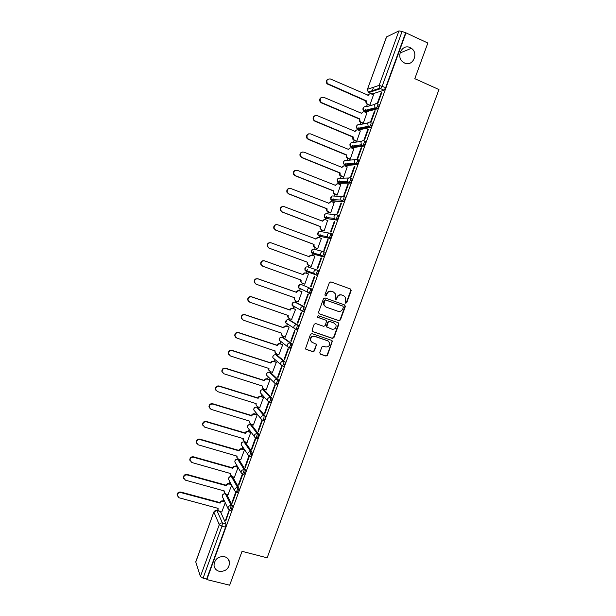 <?xml version="1.0" encoding="UTF-8"?>
<svg xmlns="http://www.w3.org/2000/svg" width="616" height="616" viewBox="0 0 616 616"><rect width="100%" height="100%" fill="white"/><g stroke="black" fill="none" stroke-linecap="round" stroke-linejoin="round"><path stroke-width="0.92" d="M345.684 303.218L346.731 302.695L351.174 290.56L350.512 289.02L330.884 281.889L329.368 282.644L324.901 294.872L325.379 295.957L326.442 295.426L327.019 293.84C328.051 291.691 329.668 290.883 331.878 291.43L333.518 292.022L335.658 294.125L335.096 299.137L335.566 299.599L336.629 299.068L337.198 297.497C338.23 295.349 339.832 294.548 342.026 295.087L343.659 295.672L345.753 297.697L345.214 302.148L345.684 303.218M345.468 303.095L346.361 302.533L350.797 290.421L350.188 288.904M325.171 295.842L327.019 293.84M335.358 299.484L337.198 297.497M224.494 556.672C218.249 556.202 214.753 559.028 213.998 565.157C214.345 568.322 216.062 570.37 219.157 571.302C225.487 571.717 228.967 568.837 229.599 562.647C229.206 559.582 227.504 557.588 224.494 556.672M410.156 47.617C402.248 43.497 395.626 56.764 402.956 62.039L404.543 63.009C412.674 67.159 419.111 53.299 411.357 48.318L410.156 47.617M237.345 492.731L239.023 488.134L232.602 476.861M243.867 474.759L245.561 470.177L238.916 459.575M250.396 456.756L250.781 456.864L252.113 452.19L245.237 442.25M256.941 438.723L257.334 438.838L258.674 434.172L251.574 424.901M263.486 420.659L263.894 420.782C265.049 419.288 265.496 417.733 265.25 416.116L257.927 407.523M270.039 402.556L270.478 402.695C271.648 401.17 272.103 399.622 271.833 398.036L264.287 390.113M276.592 384.423L277.061 384.569C278.263 383.029 278.717 381.473 278.432 379.918L270.655 372.672M283.144 366.243L283.66 366.412C284.885 364.841 285.347 363.294 285.046 361.761L277.038 355.201M288.842 347.871L290.275 348.233C291.522 346.631 291.984 345.083 291.668 343.582L283.437 337.699M295.449 329.645L296.897 330.014C298.167 328.382 298.637 326.834 298.298 325.364L289.843 320.166M302.063 311.38L303.526 311.758C304.828 310.102 305.297 308.554 304.951 307.115L296.257 302.602M319.781 352.714L320.459 354.223L325.964 356.071L327.466 355.301L332.386 341.079L331.708 340.394L311.996 333.641L310.479 334.403L305.513 348.671L306.229 349.434L312.951 351.697L314.46 350.928L316.593 344.382L312.566 342.519L310.664 340.525C310.479 337.506 311.858 336.128 314.799 336.398L327.774 340.84L329.614 342.704C329.883 345.753 328.528 347.162 325.548 346.931L323.392 346.192L321.883 346.962L319.781 352.714M405.983 32.864L427.835 43.035L414.807 78.671L438.962 89.543L267.151 557.819L242.05 551.328L229.668 585.2L206.837 579.587L405.983 32.864L402.086 31.478L382.213 86.071L380.58 88.704L368.876 92.492L368.568 91.876M338.916 320.697L340.417 319.935L345.345 306.483L344.683 304.959L325.025 297.944L323.508 298.698L318.557 312.258L319.242 313.798L338.916 320.697L340.055 319.758L344.975 306.321L344.529 304.905M338.854 324.209L333.934 337.637L332.432 338.4L312.728 331.631L312.043 330.107L314.16 324.316L315.677 323.546L323.7 326.334L325.21 325.564L326.626 320.905L325.933 320.212L317.587 317.294L317.101 316.793L318.179 315.692L338.184 322.692L338.854 324.209L338.492 324.024L333.587 337.429L333.934 337.637M220.443 511.634L225.98 523.947L222.422 522.992L221.983 526.21L203.072 578.17L200.408 576.538L195.742 561.861L213.883 511.927L195.742 562.108M373.589 87.226L372.041 91.468M367.305 104.497L366.512 106.684M365.427 109.663L364.841 111.288M364.764 111.496L364.603 111.935M360.76 122.507L359.99 124.624M358.935 127.527L358.32 129.221M358.25 129.406L358.042 129.976M354.215 140.494L353.476 142.542M352.444 145.361L351.805 147.132M351.744 147.286L351.497 147.979M347.694 158.443L346.97 160.422M345.976 163.163L345.306 165.003M345.26 165.142L344.96 165.95M341.172 176.369L340.479 178.27M339.508 180.935L338.815 182.844M338.777 182.96L338.438 183.891M334.673 194.256L334.003 196.088M333.064 198.675L332.34 200.654M332.309 200.747L331.924 201.802M328.174 212.112L327.535 213.875M326.626 216.385L325.879 218.434M325.856 218.495L325.425 219.673M321.691 229.937L321.082 231.631M320.197 234.057L319.427 236.174M319.411 236.221L318.934 237.522M315.223 247.732L314.637 249.349M313.775 251.705L312.458 255.332M308.762 265.488L308.2 267.044M307.376 269.323L305.998 273.111M302.31 283.237L301.786 284.692M300.392 288.527L299.553 290.829M295.865 300.97L295.38 302.294M293.947 306.244L293.124 308.516M289.428 318.672L288.989 319.873M287.51 323.939L286.702 326.164M283.006 336.344L282.613 337.422M281.089 341.603L280.295 343.79M276.592 353.984L276.245 354.931M274.674 359.251L273.897 361.384M270.185 371.587L269.885 372.418M268.268 376.869L267.513 378.948M263.794 389.166L263.54 389.874M261.869 394.463L261.138 396.473M257.411 406.714L257.203 407.299M255.478 412.035L254.77 413.975M251.043 424.224L250.874 424.686M249.103 429.575L248.425 431.446M242.735 447.085L242.08 448.879M236.375 464.572L235.751 466.289M230.03 482.028L229.429 483.668M223.693 499.46L223.123 501.016M206.837 579.587L206.653 579.055L203.072 578.17M383.922 90.259L372.195 93.948L368.168 92.007L379.749 88.242L384.022 90.221L379.749 88.242L379.133 85.37L398.952 30.885L402.086 31.478M386.602 36.852L367.429 89.351L386.455 36.998L398.952 30.885M369.261 105.336L369.823 105.259L373.489 94.872M381.265 92.469L377.369 103.157L378.001 102.98L381.905 92.269L381.265 92.469L381.751 92.677M374.52 110.988L370.639 121.652L371.255 121.514L375.144 110.826L374.52 110.988L375.013 111.196M362.709 123.339L363.263 123.292L366.913 112.928M367.791 129.468L363.917 140.117L364.518 140.017L368.399 129.352L367.791 129.468L368.283 129.676M356.179 141.31L356.718 141.295L360.345 130.939M361.076 147.917L357.203 158.551L357.788 158.489L361.669 147.84L361.076 147.917L361.561 148.125M349.649 159.251L350.181 159.267L353.792 148.926M354.369 166.335L350.504 176.946L351.074 176.923L354.947 166.297L354.369 166.335L354.862 166.536M343.135 177.154L343.651 177.208L347.239 166.874M347.678 184.723L343.82 195.311L344.375 195.326L348.24 184.715L347.678 184.723L348.163 184.916M336.636 195.033L337.137 195.118L340.702 184.792M340.995 203.072L337.145 213.644L337.684 213.698L341.541 203.103L340.995 203.072L341.487 203.265M330.145 212.874L330.638 212.99L334.157 202.672M334.326 221.39L330.484 231.939L331.008 232.032L334.858 221.46L334.326 221.39L334.819 221.575M323.67 230.684L324.147 230.838L327.596 220.505M327.666 239.67L323.831 250.204L324.347 250.335L328.189 239.778L327.666 239.67L328.159 239.855M317.202 248.471L317.663 248.648L321.398 238.377L320.99 238.292M321.021 257.919L317.194 268.437L317.694 268.599L321.529 258.065L321.021 257.919L321.514 258.104M310.741 266.22L311.195 266.435L314.922 256.179L314.445 256.04L314.915 256.21M310.572 286.632L311.057 286.833L314.884 276.322L314.391 276.137L310.572 286.632L311.065 286.81M304.289 283.953L304.735 284.184L308.462 273.943L307.977 273.827M304.281 283.991L304.751 284.161M303.957 304.797L304.427 305.036L308.246 294.54L307.769 294.317L303.957 304.797L304.45 304.974M297.859 301.678L298.29 301.902L302.009 291.684L301.532 291.53M297.351 322.93L297.813 323.207L301.624 312.728L301.162 312.474L297.351 322.93L297.851 323.1M291.591 319.419L295.572 309.386L295.11 309.209M290.76 341.025L291.206 341.341L295.018 330.884L294.564 330.592L290.76 341.025L291.26 341.195M285.239 337.106L289.143 327.065L288.688 326.85M284.184 359.097L284.615 359.444L288.419 349.002L287.98 348.671L284.184 359.097L284.684 359.259M278.871 354.739L282.721 344.706L282.282 344.46M277.616 377.131L278.032 377.516L281.828 367.098L281.404 366.728L277.616 377.131L278.116 377.292M272.495 372.341L276.315 362.316L275.891 362.039M271.063 395.125L271.464 395.557L275.252 385.154L274.844 384.746L271.063 395.125L271.564 395.287M266.127 389.913L269.923 379.895L269.508 379.587M264.526 413.097L264.911 413.559L268.692 403.172L268.299 402.733L264.526 413.097L265.026 413.251M259.767 407.445L263.54 397.443L263.132 397.104M257.988 431.031L258.366 431.531L262.139 421.167L261.762 420.69L257.988 431.031L258.497 431.185M253.407 424.948L257.165 414.968L256.772 414.591M251.474 448.941L251.836 449.472L255.601 439.123L255.232 438.615L251.474 448.941L251.975 449.087M247.062 442.419L250.804 432.455L250.427 432.047M244.968 466.812L245.314 467.382L249.072 457.049L248.718 456.502L244.968 466.812L245.468 466.951M240.725 459.859L244.452 449.911M238.469 484.646L238.808 485.254L242.558 474.944L242.219 474.358L238.469 484.646L238.977 484.792M234.403 477.269L238.069 467.467M235.705 492.238L231.986 502.456L232.309 503.095L236.051 492.808L235.766 492.261M228.082 494.648L231.647 485.108M231.986 502.456L232.494 502.594M229.183 510.163L225.518 520.235L225.826 520.913L229.375 510.24M226.642 494.248L232.494 506.052L231.231 505.705L229.568 510.317M301.509 284.592L310.364 288.38C310.733 289.797 310.256 291.345 308.932 293.031L307.222 291.584L307.253 289.92C307.908 288.55 308.947 288.034 310.364 288.38L301.509 284.592C300.138 284.253 299.145 284.746 298.514 286.07L298.483 287.672L299.869 289.112M316.57 275.206L313.921 273.327L313.929 271.587C314.584 270.208 315.623 269.7 317.04 270.054L318.28 270.509C318.665 271.895 318.179 273.45 316.824 275.16L306.283 271.479L304.92 270.101L304.928 268.422C305.559 267.098 306.56 266.605 307.923 266.951L316.94 270.024M323.762 251.713L324.963 252.16C325.364 253.515 324.878 255.07 323.492 256.818L312.674 253.8M330.492 233.333L331.654 233.772C332.078 235.104 331.585 236.652 330.176 238.438L319.08 236.097M337.229 214.915L338.361 215.354C338.8 216.655 338.3 218.21 336.867 220.02L325.494 218.357M343.982 196.466L345.083 196.904C345.538 198.167 345.037 199.73 343.566 201.578L333.225 201.101L331.924 200.585M351.821 178.417C352.29 179.656 351.782 181.212 350.281 183.098L339.693 183.322L338.361 182.783M358.566 159.898C359.051 161.107 358.535 162.67 357.003 164.588L346.169 165.511L344.814 164.949M365.319 141.341C365.827 142.519 365.303 144.09 363.74 146.046L352.66 147.671L351.282 147.085M372.087 122.753C372.618 123.901 372.087 125.471 370.493 127.474L359.159 129.791L357.981 129.291L357.711 128.459M378.871 104.135C379.418 105.244 378.879 106.822 377.254 108.863L365.673 111.889L364.202 110.649M221.775 511.996L225.248 502.71M225.518 520.235L226.018 520.366M230.831 510.664L232.494 506.052M294.479 306.529L294.671 307.13M308.685 293.085L310.171 293.478C311.496 291.791 311.973 290.244 311.604 288.827M206.653 579.055L225.556 527.157L225.98 523.947M405.513 33.079L385.662 87.588L384.022 90.221M336.844 297.343C337.868 295.203 339.47 294.402 341.664 294.941L343.289 295.526M326.673 293.693C327.697 291.545 329.314 290.744 331.524 291.283L333.164 291.876M318.942 313.636L338.554 320.512M343.366 307.199L342.904 306.129L325.648 299.984L324.586 300.516L323.954 304.874L326.149 307.099L337.945 311.272C340.14 311.804 341.741 310.995 342.765 308.855L343.366 307.199M325.641 306.868L323.608 304.712L323.639 302.017L324.239 300.354L325.302 299.83L342.535 305.967M312.358 331.416L332.086 338.192L333.587 337.429M325.879 320.181L317.332 317.148M331.97 329.198C335.004 329.437 336.344 328.005 336.013 324.901L334.203 323.1L329.652 321.506L328.143 322.268L326.734 326.919L331.97 329.198M327.073 327.427L326.395 325.91L327.797 322.083L329.306 321.329L333.849 322.915M338.492 324.024L338.13 322.668M328.166 341.002L327.774 340.84M311.742 342.088L310.341 340.317C310.156 337.298 311.534 335.928 314.468 336.197L327.427 340.633M305.798 349.172L312.62 351.474L314.137 350.704L316.239 344.945L315.962 343.674M320.035 353.961L325.618 355.848L327.127 355.078L332.024 341.688L331.724 340.394M367.544 104.227L366.243 103.819L365.712 101.124L366.289 100.801L366.759 103.673L369.839 105.221M373.589 94.918L371.294 93.917C369.931 93.486 368.93 93.94 368.291 95.288L330.415 78.971C327.173 78.802 326.164 80.334 327.404 83.576L366.289 100.801M365.773 100.955L326.95 83.761C325.772 81.697 326.172 80.134 328.143 79.064M367.837 95.295L369.508 93.932M362.824 123.392L359.59 121.722L359.22 118.988L359.713 118.865L360.09 121.606L363.278 123.254M367.02 112.974L364.718 111.981C363.355 111.558 362.354 112.02 361.715 113.367L323.785 97.313C320.651 97.097 319.604 98.575 320.651 101.756L321.837 102.71L359.713 118.865M359.22 118.988L321.398 102.864L320.212 101.902C319.173 99.807 319.658 98.291 321.66 97.343M361.261 113.375L363.055 111.958M356.302 141.364L352.96 139.601L352.675 136.991L353.161 136.906L353.445 139.524L356.733 141.256M360.468 130.992L358.166 130.022C356.803 129.606 355.794 130.068 355.155 131.416L317.171 115.623C314.137 115.377 313.051 116.801 313.929 119.904L315.223 121.013L353.161 136.906M352.675 136.991L314.799 121.129L313.498 120.02C312.597 117.895 313.159 116.416 315.2 115.592M354.7 131.424L356.625 129.953M349.788 159.305L346.354 157.457L346.138 154.97L346.615 154.909L346.823 157.403L350.196 159.228M353.923 148.98L351.613 148.025C350.25 147.617 349.249 148.086 348.61 149.434L310.572 133.895C307.623 133.626 306.514 135.004 307.23 138.03L308.624 139.278L346.615 154.909M346.138 154.97L308.208 139.362L306.822 138.115C306.036 135.944 306.683 134.511 308.77 133.818M348.148 149.442L350.219 147.925M343.297 177.223L339.762 175.283L339.616 172.911L340.086 172.88L340.225 175.26L343.666 177.162M347.385 166.936L345.083 165.997C343.713 165.596 342.712 166.074 342.072 167.413L303.981 152.137C301.116 151.852 299.977 153.184 300.57 156.133L302.033 157.511L340.086 172.88M339.616 172.911L301.632 157.565L300.169 156.187C299.491 153.969 300.231 152.576 302.379 152.013M341.611 167.429L343.836 165.866M336.821 195.11L333.202 193.078L333.11 190.814L333.564 190.821L333.649 193.085L337.152 195.072M340.871 184.862L338.554 183.938C337.191 183.545 336.182 184.022 335.543 185.362L297.397 170.347C294.61 170.047 293.455 171.333 293.924 174.22L295.457 175.714L333.564 190.821M333.11 190.814L295.072 175.729L293.539 174.243C292.977 171.964 293.801 170.609 296.011 170.185M335.543 185.362L337.476 183.791M330.384 212.967L327.897 212.004L326.649 210.849L326.611 208.693L327.05 208.732L327.096 210.895L330.653 212.944M334.357 202.749L332.047 201.84C330.676 201.463 329.668 201.94 329.029 203.28L290.829 188.527C288.111 188.211 286.94 189.466 287.31 192.277L288.896 193.878L327.05 208.732M326.611 208.693L288.519 193.871L286.933 192.269C286.471 189.921 287.387 188.612 289.682 188.35M328.574 203.295L331.131 201.694M323.993 230.808L321.413 229.83L320.127 228.598L320.127 226.542L320.551 226.611L320.551 228.675L321.845 229.899L324.162 230.784M327.866 220.613L325.548 219.72C324.17 219.35 323.169 219.827 322.53 221.167L284.276 206.668C281.62 206.352 280.434 207.569 280.711 210.318L282.344 212.012L320.551 226.611M320.127 226.542L281.974 211.973L280.349 210.272C279.995 207.846 280.996 206.591 283.368 206.491M322.068 221.19L324.809 219.573M317.663 248.641L314.938 247.624L313.613 246.323L313.652 244.352L314.068 244.452L314.029 246.423L315.361 247.732L317.687 248.595M321.375 238.438L319.057 237.56C317.679 237.199 316.678 237.684 316.039 239.023L277.731 224.778C275.129 224.463 273.935 225.641 274.135 228.328L275.799 230.115L314.068 244.452M313.652 244.352L275.444 230.037L273.781 228.259C273.535 225.749 274.636 224.532 277.085 224.624M315.577 239.047L318.503 237.43M311.211 266.389L308.485 265.388L307.122 264.018L307.184 262.139L307.53 264.149L308.885 265.519L311.219 266.374M314.907 256.233L312.582 255.378C311.203 255.024 310.195 255.509 309.563 256.849L271.194 242.858C268.653 242.542 267.444 243.69 267.575 246.323L269.269 248.186L307.592 262.27M307.184 262.139L268.93 248.079L267.236 246.215C267.098 243.613 268.291 242.458 270.817 242.75M309.101 256.872L309.155 256.726C309.786 255.394 310.795 254.901 312.166 255.255L312.25 255.278M302.033 283.121L300.647 281.689L300.724 279.903M308.439 274.005L306.113 273.158C304.735 272.811 303.726 273.304 303.095 274.636L264.672 260.907C262.177 260.591 260.961 261.715 261.03 264.287L262.755 266.22L301.124 280.049L301.039 281.851L302.433 283.283L304.758 284.122M262.424 266.081L260.699 264.149C260.63 261.584 261.846 260.46 264.341 260.776L302.695 274.49C303.334 273.158 304.335 272.665 305.713 273.004L306.113 273.158M308.447 273.997L305.713 273.004M302.633 274.659L303.034 274.813M295.518 300.793L294.186 299.33L294.271 297.659M301.994 291.738L299.661 290.906C298.283 290.567 297.274 291.068 296.635 292.4L258.166 278.917C255.709 278.601 254.485 279.71 254.5 282.228L256.248 284.222L294.671 297.798L294.564 299.53L295.98 301.016L298.313 301.84M255.725 283.976L254.185 282.059C254.169 279.548 255.386 278.447 257.842 278.755L296.25 292.215C296.889 290.883 297.89 290.39 299.268 290.729L299.661 290.906M302.002 291.699L299.268 290.729M296.188 292.384L296.573 292.569M288.927 318.387L287.741 316.955L287.834 315.377M295.549 309.44L293.216 308.624C291.838 308.293 290.829 308.793 290.19 310.125L251.667 296.904C249.249 296.589 248.025 297.674 247.986 300.146L249.757 302.194L288.234 315.515L288.111 317.178L289.543 318.718L291.884 319.527M249.01 301.801L247.686 299.946C247.717 297.474 248.941 296.396 251.359 296.712L289.82 309.917C290.452 308.585 291.46 308.085 292.839 308.416L293.216 308.624M295.472 309.332L292.839 308.416M282.367 335.951L281.304 334.542L281.404 333.071M289.12 327.111L286.786 326.311C285.4 325.987 284.392 326.495 283.76 327.827L245.183 314.853C242.796 314.545 241.564 315.608 241.487 318.033L243.274 320.135L281.805 333.21L281.666 334.796L283.121 336.39L285.462 337.175M242.334 319.589L241.195 317.802C241.272 315.384 242.504 314.322 244.883 314.63L283.399 327.581C284.03 326.257 285.039 325.749 286.417 326.072L286.786 326.311M288.95 326.934L286.417 326.072M275.822 353.476L274.89 352.106L274.982 350.727L275.236 352.398L276.707 354.023L279.048 354.801M282.705 344.752L280.365 343.967C278.979 343.651 277.97 344.159 277.339 345.491L238.708 332.771C236.351 332.471 235.12 333.51 235.004 335.897L236.798 338.045L275.321 351.035M235.689 337.329L234.727 335.635C234.842 333.256 236.067 332.216 238.423 332.517L276.984 345.214C277.616 343.89 278.625 343.382 280.01 343.697L280.365 343.967M282.49 344.529L280.01 343.697M276.299 362.362L273.958 361.592C272.572 361.284 271.556 361.8 270.925 363.124L232.247 350.65C229.922 350.358 228.682 351.389 228.536 353.73L230.338 355.917L268.976 368.491L268.815 369.962L270.301 371.633L272.649 372.395M269.308 370.971L268.484 369.646L268.576 368.36M229.083 355.047L228.267 353.445C228.413 351.097 229.645 350.073 231.97 350.365L270.586 362.824C271.217 361.5 272.226 360.984 273.612 361.292L273.958 361.592M276.06 362.093L273.612 361.292M269.908 379.941L267.56 379.187C266.166 378.886 265.157 379.402 264.526 380.726L225.795 368.507C223.493 368.222 222.26 369.23 222.076 371.54L223.893 373.766L262.585 386.086L262.416 387.502L263.91 389.204L266.266 389.951M262.816 388.434L262.177 385.955M222.515 372.734L221.822 371.217C221.999 368.915 223.238 367.906 225.533 368.191L264.202 380.395C264.834 379.071 265.843 378.555 267.228 378.855L267.56 379.187M269.654 379.633L267.228 378.855M263.525 397.482L261.169 396.743C259.783 396.458 258.774 396.981 258.142 398.298L219.358 386.324C217.078 386.047 215.839 387.048 215.631 389.32L217.456 391.576L256.194 403.642L256.025 405.02L257.534 406.752L259.89 407.484M256.356 405.867L255.794 403.518M215.97 390.398L215.384 388.973C215.592 386.702 216.832 385.701 219.104 385.978L257.827 397.936C258.45 396.619 259.459 396.096 260.853 396.381L261.169 396.743M263.263 397.143L260.853 396.381M257.149 414.999L254.801 414.275C253.407 413.998 252.391 414.522 251.767 415.838L212.928 404.119C210.672 403.85 209.432 404.835 209.201 407.076L211.034 409.355L249.827 421.175L249.642 422.507L251.166 424.262L253.523 424.978M249.911 423.269L249.426 421.051M209.463 408.031L208.963 406.691C209.194 404.45 210.441 403.465 212.682 403.742L251.459 415.446C252.09 414.129 253.099 413.606 254.485 413.883L254.801 414.275M256.895 414.63L254.485 413.883M251.397 415.615L251.705 416.008M250.789 432.486L248.433 431.778C247.039 431.508 246.03 432.032 245.399 433.356L206.506 421.875C204.281 421.613 203.034 422.591 202.78 424.801L204.62 427.104L243.466 438.677L243.274 439.963L244.806 441.749L247.17 442.45M243.489 440.648L243.066 438.561M202.98 425.648L202.556 424.385C202.81 422.176 204.05 421.205 206.283 421.467L245.106 432.933C245.73 431.616 246.739 431.085 248.132 431.354L248.433 431.778M250.535 432.078L248.132 431.354M245.045 433.094L245.337 433.518M244.444 449.942L242.08 449.249C240.687 448.987 239.67 449.518 239.047 450.835L200.108 439.601C197.89 439.347 196.65 440.309 196.373 442.496L198.221 444.821L237.114 456.148L236.921 457.388L238.461 459.197L240.825 459.882M237.091 458.004L236.713 456.033M196.519 443.243L196.157 442.049C196.435 439.87 197.682 438.908 199.884 439.162L238.762 450.381C239.393 449.064 240.402 448.533 241.795 448.795L242.08 449.249M244.19 449.503L241.795 448.795M238.7 450.55L238.985 451.004M237.984 467.336L235.743 466.689C234.342 466.435 233.333 466.967 232.702 468.283L193.709 457.295C191.514 457.049 190.275 458.004 189.974 460.167L191.83 462.508L230.777 473.588L230.584 474.79L232.124 476.622L234.496 477.292M230.707 475.336L230.376 473.473M190.082 460.814L189.774 459.69C190.067 457.534 191.314 456.579 193.501 456.826L232.432 467.798C233.056 466.481 234.065 465.958 235.466 466.204L235.743 466.689M237.707 466.851L235.466 466.204M232.371 467.968L232.64 468.453M231.416 484.661L229.406 484.091C228.012 483.853 226.996 484.384 226.372 485.701L187.326 474.959C185.154 474.72 183.907 475.668 183.591 477.8L185.447 480.164L224.447 490.998L224.247 492.169L225.803 494.017L228.174 494.671M224.347 492.638L224.055 490.89M183.668 478.37L183.399 477.3C183.714 475.167 184.962 474.22 187.133 474.459L226.111 485.185C226.734 483.876 227.743 483.344 229.144 483.583L229.406 484.091M231.146 484.145L229.144 483.583M226.049 485.354L226.311 485.87M224.886 501.963L223.092 501.47C221.691 501.239 220.674 501.778 220.051 503.087L180.958 492.592C178.794 492.361 177.547 493.3 177.216 495.41L179.079 497.782L218.126 508.377L217.933 509.509L219.489 511.372L221.86 512.012M218.002 509.917L217.741 508.269M177.269 495.895L177.038 494.871C177.369 492.769 178.617 491.83 180.773 492.061L219.797 502.548C220.428 501.239 221.437 500.7 222.838 500.931L223.092 501.47M224.632 501.424L222.838 500.931M219.743 502.71L219.989 503.257M222.892 497.797L222.26 496.465C222.268 494.594 223.215 493.701 225.094 493.786L225.194 493.739M225.402 493.855L231.231 505.705C229.791 505.467 228.752 506.021 228.105 507.376L227.966 508.4L229.922 510.418L231.185 510.756M225.495 493.901L225.41 493.878C224.024 493.639 223.015 494.178 222.391 495.48L222.26 496.465L227.966 508.4L229.414 510.256M229.283 480.619L228.544 479.217C228.536 477.338 229.475 476.438 231.377 476.522L237.761 487.78L236.444 492.477L234.496 490.498L234.634 489.435C235.281 488.08 236.321 487.525 237.761 487.78L239.023 488.134M232.91 476.953L231.693 476.607C230.307 476.361 229.298 476.892 228.675 478.201L228.544 479.217L234.496 490.498L236.444 492.477L237.707 492.823M235.705 463.417L234.842 461.938C234.804 460.052 235.743 459.151 237.66 459.236L244.306 469.815L242.612 474.397M239.2 459.652L237.984 459.305C236.598 459.051 235.589 459.575 234.965 460.883L234.842 461.938L241.041 472.564L241.172 471.463C241.826 470.108 242.866 469.554 244.306 469.815L245.561 470.177M244.005 441.903L250.858 451.821L249.519 456.502L249.141 456.387M245.499 442.327L244.29 441.972C242.904 441.71 241.895 442.234 241.272 443.543L241.149 444.637L242.15 446.184M250.342 424.54L257.419 433.795L256.079 438.469L255.686 438.346M251.813 424.971L250.604 424.601C249.218 424.332 248.21 424.855 247.586 426.164L247.47 427.304L248.633 428.921M256.695 407.153L263.995 415.731C264.241 417.348 263.794 418.903 262.647 420.397L262.231 420.266M258.135 407.584L256.926 407.207C255.548 406.93 254.539 407.445 253.915 408.762L253.8 409.948L255.147 411.619M263.063 389.736L270.586 397.636C270.848 399.222 270.393 400.777 269.223 402.302L267.352 400.523L267.46 399.245C268.114 397.882 269.154 397.343 270.586 397.636L271.833 398.036M264.472 390.167L263.263 389.782C261.885 389.497 260.876 390.013 260.252 391.329L260.145 392.561L261.561 394.125M269.438 372.28L277.185 379.51C277.462 381.073 277.007 382.621 275.814 384.168L273.958 382.436L274.066 381.104C274.713 379.741 275.76 379.21 277.185 379.51L278.432 379.918M270.817 372.719L269.608 372.334C268.23 372.033 267.228 372.541 266.597 373.858L266.497 375.144L267.852 376.461M275.822 354.801L283.799 361.353C284.091 362.886 283.63 364.433 282.413 366.004L280.58 364.325L280.68 362.94C281.327 361.569 282.374 361.038 283.799 361.353L285.046 361.761M277.169 355.24L275.968 354.847C274.59 354.539 273.589 355.047 272.957 356.364L272.873 357.704L274.182 358.828M282.228 337.291L290.421 343.158C290.737 344.66 290.267 346.215 289.027 347.809L287.218 346.184L287.302 344.729C287.957 343.366 288.996 342.835 290.421 343.158L291.668 343.582M283.537 337.73L282.336 337.329C280.965 337.014 279.957 337.522 279.333 338.839L279.248 340.232L280.704 341.818L280.534 341.195M288.635 319.75L297.058 324.932C297.389 326.411 296.92 327.958 295.649 329.583L293.87 328.012L293.94 326.495C294.594 325.125 295.634 324.601 297.058 324.932L298.298 325.364M289.92 320.197L288.719 319.781C287.341 319.458 286.34 319.958 285.716 321.283L285.647 322.738L287.079 324.286L286.91 323.546M295.056 302.187L303.703 306.676C304.058 308.115 303.58 309.671 302.287 311.326L300.539 309.81L300.593 308.223C301.247 306.853 302.287 306.337 303.703 306.676L304.951 307.115M296.311 302.625L295.11 302.202C293.74 301.871 292.739 302.371 292.107 303.688L292.061 305.22L293.47 306.714L293.293 305.89M218.757 511.018L216.924 510.525L222.422 522.992C220.975 522.761 219.927 523.323 219.281 524.678L213.898 512.135C214.522 510.833 215.531 510.294 216.924 510.525L213.883 511.927M200.408 576.538L219.281 524.678L221.983 526.21L225.556 527.157M367.429 89.351L368.168 92.007L367.567 89.243L379.133 85.37L385.662 87.588M252.113 452.19L250.858 451.821C249.418 451.551 248.379 452.098 247.732 453.461L247.601 454.6L249.519 456.502L250.781 456.864M258.674 434.172L257.419 433.795C255.987 433.518 254.947 434.057 254.293 435.42L254.169 436.605L256.079 438.469L257.334 438.838M265.25 416.116L263.995 415.731C262.562 415.446 261.523 415.985 260.876 417.348L260.753 418.58L262.647 420.397L263.894 420.782M317.04 270.054C317.425 271.44 316.94 272.996 315.585 274.713L306.283 271.479M323.246 256.864L312.705 253.815L311.373 252.498L311.357 250.735C311.989 249.411 312.982 248.926 314.353 249.28L323.261 251.574M329.937 238.492L319.134 236.12L317.848 234.873L317.794 233.025C318.426 231.701 319.427 231.216 320.79 231.578L329.583 233.156M336.644 220.081L325.579 218.395L324.332 217.225L324.239 215.284C324.878 213.952 325.872 213.475 327.235 213.844L335.936 214.753M343.358 201.64L332.039 200.639L330.838 199.553L330.707 197.505C331.339 196.173 332.332 195.696 333.695 196.081L342.319 196.365M350.088 183.16L348.864 182.667L338.507 182.844L337.368 181.851L337.175 179.695C337.814 178.363 338.808 177.893 340.171 178.278L348.741 177.986M356.833 164.649L355.601 164.149L344.983 165.026L343.913 164.126L343.659 161.862C344.298 160.522 345.291 160.06 346.646 160.453L355.209 159.606M363.586 146.108L362.362 145.592L351.474 147.178L350.481 146.377L350.158 143.99C350.789 142.65 351.79 142.188 353.145 142.596L361.731 141.21M370.355 127.527L369.13 127.004L357.981 129.291L357.064 128.598L356.664 126.088C357.303 124.748 358.296 124.286 359.652 124.701L368.299 122.8M377.131 108.909L375.906 108.385L364.495 111.381L363.679 110.788L363.178 108.154C363.817 106.814 364.811 106.36 366.166 106.776L374.913 104.358M377.647 103.604C378.193 104.712 377.654 106.291 376.03 108.331L375.067 107.769L374.559 105.028C375.221 103.634 376.253 103.157 377.647 103.604M370.863 122.23C371.386 123.377 370.855 124.948 369.269 126.95L368.183 126.28L367.767 123.67C368.43 122.284 369.461 121.799 370.863 122.23M364.095 140.833C364.603 142.003 364.071 143.574 362.516 145.538L361.322 144.76L360.999 142.281C361.661 140.887 362.693 140.41 364.095 140.833M357.334 159.39C357.827 160.599 357.303 162.162 355.779 164.087L354.493 163.209L354.239 160.853C354.893 159.467 355.933 158.982 357.334 159.39M350.589 177.924C351.058 179.156 350.543 180.719 349.049 182.606L347.678 181.635L347.486 179.395C348.148 178.009 349.18 177.516 350.589 177.924M343.851 196.419C344.305 197.682 343.797 199.238 342.334 201.093L340.887 200.031L340.748 197.898C341.41 196.519 342.442 196.019 343.851 196.419M337.129 214.876C337.568 216.17 337.067 217.733 335.628 219.542L334.118 218.395L334.026 216.37C334.688 214.992 335.72 214.491 337.129 214.876M330.422 233.302C330.838 234.627 330.345 236.182 328.936 237.969L327.365 236.737L327.319 234.811C327.974 233.433 329.006 232.925 330.422 233.302M323.723 251.698C324.124 253.053 323.639 254.608 322.26 256.356L320.636 255.047L320.62 253.215C321.275 251.836 322.307 251.328 323.723 251.698M262.308 420.366L253.8 409.948C253.623 408.316 254.362 407.376 256.01 407.122M255.732 438.415L247.47 427.304C247.332 425.602 248.14 424.663 249.873 424.509M249.172 456.441L241.149 444.637C241.064 442.842 241.934 441.926 243.759 441.88M242.627 474.428L241.041 472.564L242.974 474.505L244.236 474.867M371.587 91.615L370.639 91.199M365.712 101.124L366.22 100.97M328.012 84.561L328.459 84.384M359.159 119.165L359.652 119.042M360.476 122.391L360.976 122.276M321.398 102.864L321.837 102.71M352.614 137.168L353.099 137.075M353.938 140.379L354.423 140.294M314.799 121.129L315.223 121.013M346.077 155.14L346.554 155.086M347.409 158.327L347.886 158.281M308.208 139.362L308.624 139.278M339.555 173.081L340.017 173.058M340.894 176.253L341.356 176.23M341.657 167.444L342.072 167.413M301.632 157.565L302.033 157.511M333.048 190.991L333.495 190.999M334.388 194.14L334.842 194.156M295.072 175.729L295.457 175.714M326.549 208.87L326.988 208.901M327.897 212.004L328.336 212.043M328.59 203.257L329.029 203.28M320.058 226.711L320.489 226.78M321.413 229.83L321.845 229.899M322.099 221.113L322.53 221.167M313.59 244.529L314.006 244.629M314.938 247.624L315.361 247.732M315.623 238.931L316.039 239.023M307.122 262.308L307.53 262.439M308.485 265.388L308.885 265.519M309.155 256.726L309.563 256.849M300.67 280.057L301.062 280.218M302.695 274.49L303.095 274.636M296.25 292.215L296.635 292.4M251.459 415.446L251.767 415.838M245.106 432.933L245.399 433.356M206.283 421.467L206.506 421.875M238.762 450.381L239.047 450.835M199.884 439.162L200.108 439.601M232.432 467.798L232.702 468.283M193.501 456.826L193.709 457.295M226.111 485.185L226.372 485.701M187.133 474.459L187.326 474.959M219.797 502.548L220.051 503.087M180.773 492.061L180.958 492.592M377.254 108.863L375.067 107.769L363.679 110.788C362.647 109.571 362.67 108.393 363.756 107.253M370.493 127.474L368.183 126.28L357.064 128.598C356.133 127.373 356.194 126.226 357.265 125.156M363.74 146.046L361.322 144.76L350.481 146.377C349.626 145.153 349.734 144.029 350.797 143.02M357.003 164.588L354.493 163.209L343.913 164.126C343.135 162.901 343.281 161.808 344.344 160.853M350.281 183.098L347.678 181.635L337.368 181.851L337.899 178.655M343.566 201.578L340.887 200.031L330.838 199.553L331.477 196.419M336.867 220.02L334.118 218.395L324.332 217.225L325.071 214.152M330.176 238.438L327.365 236.737L317.848 234.873L318.688 231.855M323.492 256.818L320.636 255.047L311.373 252.498L312.32 249.519M316.824 275.16L313.921 273.327L304.92 270.101L305.967 267.151M310.171 293.478L298.483 287.672L299.638 284.746M303.526 311.758L292.061 305.22L293.332 302.317M296.897 330.014L285.647 322.738L287.048 319.85M290.275 348.233L289.027 347.809L279.248 340.232C278.94 338.846 279.448 337.884 280.788 337.36M283.66 366.412L282.413 366.004L272.873 357.704C272.588 356.264 273.15 355.309 274.559 354.839M277.061 384.569L275.814 384.168L266.497 375.144C266.251 373.65 266.867 372.703 268.345 372.287M270.478 402.695L269.223 402.302L267.352 400.523L260.145 392.561C259.929 391.006 260.606 390.059 262.162 389.712M218.703 510.98L216.909 510.495M399.992 53.014L411.357 48.318M228.02 558.835L229.599 562.647M366.243 103.819L366.759 103.673M326.95 83.761L327.404 83.576M359.59 121.722L360.09 121.606M320.212 101.902L320.651 101.756M352.96 139.601L353.445 139.524M313.498 120.02L313.929 119.904M346.354 157.457L346.823 157.403M306.822 138.115L307.23 138.03M339.762 175.283L340.225 175.26M300.169 156.187L300.57 156.133M333.202 193.078L333.649 193.085M293.539 174.243L293.924 174.22M326.649 210.849L327.096 210.895M320.127 228.598L320.551 228.675M313.613 246.323L314.029 246.423M307.122 264.018L307.53 264.149M300.647 281.689L301.039 281.851M249.341 422.099L249.642 422.507M208.963 406.691L209.201 407.076M242.989 439.524L243.274 439.963M202.556 424.385L202.78 424.801M236.644 456.926L236.921 457.388M196.157 442.049L196.373 442.496M230.315 474.297L230.584 474.79M189.774 459.69L189.974 460.167M223.993 491.645L224.247 492.169M183.399 477.3L183.591 477.8M217.687 508.955L217.933 509.509M177.038 494.871L177.216 495.41"/></g></svg>
